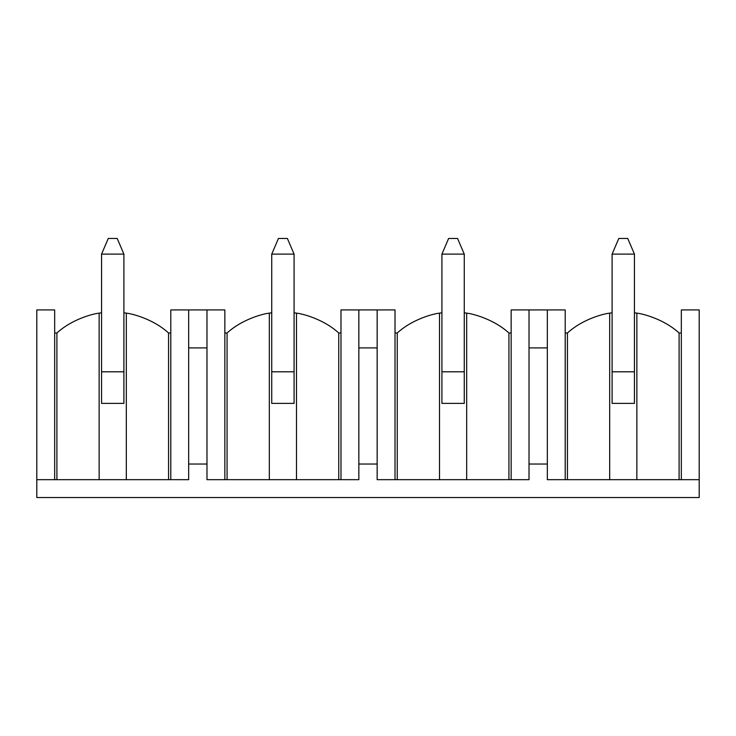 <?xml version="1.0" encoding="UTF-8"?>
<svg xmlns="http://www.w3.org/2000/svg" width="736" height="736" viewBox="0 0 736 736"><rect width="100%" height="100%" fill="white"/><g stroke="black" fill="none" stroke-linecap="round" stroke-linejoin="round"><path stroke-width="1.1" d="M36.8 479.67L54.666 479.67L54.666 309.93L36.8 309.93L36.8 497.536L699.2 497.536L699.2 479.67L567.438 479.67L567.438 333.012C582.378 319.286 603.492 313.748 609.675 313.15A84.87 84.87 0 0 1 612.104 312.791M170.798 479.67L188.664 479.67L188.664 309.93L170.798 309.93L170.798 479.67L54.666 479.67M340.98 479.67L358.846 479.67L358.846 309.93L340.98 309.93L340.98 479.67L227.074 479.67L227.074 333.012C242.024 319.286 263.138 313.748 269.321 313.15A84.87 84.87 0 0 1 271.74 312.791M224.848 479.67L224.848 309.93L206.982 309.93L206.982 479.67L227.074 479.67M511.152 479.67L529.018 479.67L529.018 309.93L511.152 309.93L511.152 479.67L397.256 479.67L397.256 333.012C412.197 319.286 433.311 313.748 439.502 313.15A84.87 84.87 0 0 1 441.922 312.791M395.02 479.67L395.02 309.93L377.154 309.93L377.154 479.67L397.256 479.67M565.202 479.67L565.202 309.93L547.336 309.93L547.336 479.67L567.438 479.67M681.334 479.67L681.334 309.93L699.2 309.93L699.2 479.67M206.982 309.93L188.664 309.93M377.154 309.93L358.846 309.93M547.336 309.93L529.018 309.93M529.018 464.03L547.336 464.03M529.018 347.898L547.336 347.898M358.846 464.03L377.154 464.03M358.846 347.898L377.154 347.898M188.664 464.03L206.982 464.03M188.664 347.898L206.982 347.898M634.432 312.791A84.87 84.87 0 0 1 636.861 313.15C643.043 313.748 664.157 319.286 679.098 333.012L681.334 333.012M565.202 333.012L567.438 333.012M609.675 479.67L609.675 313.15M636.861 313.15L636.861 479.67M634.432 371.8L634.432 403.383L612.104 403.383L612.104 254.104L634.432 254.104L634.432 371.8L612.104 371.8M464.26 312.791A84.87 84.87 0 0 1 466.679 313.15C472.862 313.748 493.976 319.286 508.926 333.012L511.152 333.012M395.02 333.012L397.256 333.012M439.502 479.67L439.502 313.15M466.679 313.15L466.679 479.67M464.26 371.8L464.26 403.383L441.922 403.383L441.922 254.104L464.26 254.104L464.26 371.8L441.922 371.8M294.078 312.791A84.87 84.87 0 0 1 296.498 313.15C302.689 313.748 323.803 319.286 338.744 333.012L340.98 333.012M224.848 333.012L227.074 333.012M269.321 479.67L269.321 313.15M296.498 313.15L296.498 479.67M294.078 371.8L294.078 403.383L271.74 403.383L271.74 254.104L294.078 254.104L294.078 371.8L271.74 371.8M99.139 479.67L99.139 313.15C92.957 313.748 71.843 319.286 56.902 333.012L56.902 479.67M99.139 313.15A84.87 84.87 0 0 1 101.568 312.791M123.896 312.791A84.87 84.87 0 0 1 126.325 313.15C132.508 313.748 153.622 319.286 168.562 333.012L170.798 333.012M54.666 333.012L56.902 333.012M126.325 313.15L126.325 479.67M123.896 371.8L123.896 403.383L101.568 403.383L101.568 254.104L123.896 254.104L123.896 371.8L101.568 371.8M101.568 254.104L108.266 238.464L117.199 238.464L123.896 254.104M271.74 254.104L278.447 238.464L287.38 238.464L294.078 254.104M441.922 254.104L448.62 238.464L457.553 238.464L464.26 254.104M612.104 254.104L618.801 238.464L627.734 238.464L634.432 254.104M679.098 333.012L679.098 479.67M508.926 333.012L508.926 479.67M338.744 333.012L338.744 479.67M168.562 479.67L168.562 333.012"/></g></svg>
